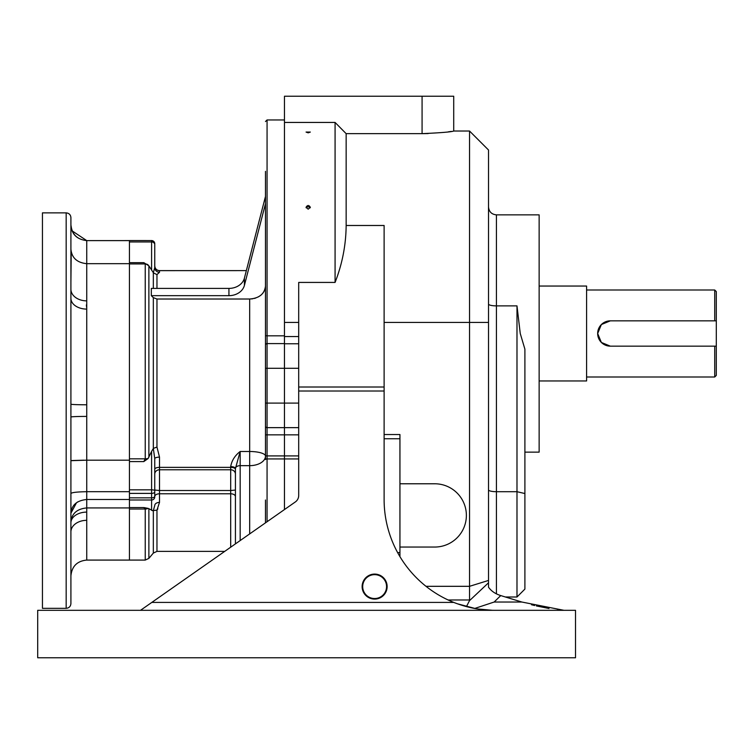 <?xml version="1.0" encoding="UTF-8"?>
<svg xmlns="http://www.w3.org/2000/svg" width="754" height="754" viewBox="0 0 754 754"><rect width="100%" height="100%" fill="white"/><g stroke="black" fill="none" stroke-linecap="round" stroke-linejoin="round"><path stroke-width="1.13" d="M448.13 599.977L469.535 599.977L469.535 586.32L426.001 586.32M469.535 131.026L488.517 150.008L488.517 580.439L469.535 586.32L469.535 131.026L453.719 131.026C451.872 131.893 441.326 132.779 422.08 133.656L428.178 133.562M384.116 434.53L399.94 434.53L399.94 556.622M308.188 132.836L306.058 132.063L310.328 132.063L308.188 132.836M308.188 209.178L306.058 207.303C307.472 204.928 308.904 204.928 310.328 207.303L308.188 209.178M140.517 610.316L295.323 501.957A7.908 7.908 0 0 0 298.697 495.472L298.697 282.43L335.078 282.43L335.078 122.44L284.465 122.44L284.465 427.641L284.465 403.098L267.067 403.098L267.067 521.74M335.078 122.44L346.152 133.656L346.152 225.484C345.973 244.975 342.278 263.957 335.078 282.43M575.519 610.316L37.7 610.316L37.7 657.771L575.519 657.771L575.519 610.316M494.143 602.031L521.853 602.031L500.75 595.575L494.143 602.031L474.671 608.469M346.152 133.656L422.08 133.656L422.08 96.229L284.465 96.229L284.465 335.822L267.067 335.822L267.067 403.098L265.483 403.098L265.483 171.365M298.697 458.941L284.465 458.941L284.465 509.553L284.465 455.906L265.483 455.906L265.483 403.098L265.483 434.851L284.465 434.851L284.465 455.906L284.465 427.641L267.067 427.641A1.583 1.442 180 0 1 265.483 426.198M448.291 131.846L451.326 131.403M469.535 599.977L469.469 600.693L488.517 582.785L488.517 587.196C491.259 591.079 495.331 593.869 500.75 595.575M488.517 580.439L488.517 582.785M524.897 452.136L539.138 452.136L539.138 214.862L496.424 214.862L496.424 593.841M524.897 589.091L516.99 596.998L516.99 305.879L520.251 333.504L524.897 349.149L524.897 589.091L516.99 596.998L505.416 596.998M298.697 387.009L384.116 387.009L384.116 225.484L346.152 225.484M387.132 586.593A12.498 12.498 0 0 0 368.376 575.764A12.498 12.498 0 0 0 368.376 597.413A12.498 12.498 0 0 0 387.132 586.593M455.548 603.115L453.748 602.408A110.725 110.725 0 0 1 384.116 499.591L384.116 391.015L298.697 391.015M384.116 387.009L384.116 391.015M521.853 602.031L563.945 610.316M559.977 609.986L557.611 609.732M549.006 608.497L536.33 605.933M534.643 605.528L531.447 604.727M151.818 602.408L453.748 602.408C467.254 607.715 480.948 610.354 494.841 610.316L494.379 610.316M492.324 610.288L477.725 608.987M475.887 608.685L457.348 603.775M422.08 96.229L453.719 96.229L453.719 131.026M386.566 586.593A11.941 11.941 0 0 0 368.659 576.254A11.941 11.941 0 0 0 368.659 596.932A11.941 11.941 0 0 0 386.566 586.593M399.94 547.046L434.738 547.046A31.64 31.64 0 0 0 466.377 515.406A31.64 31.64 0 0 0 434.738 483.776L399.94 483.776M310.262 207.774A2.139 1.244 0 0 0 308.188 206.841A2.139 1.244 0 0 0 306.124 207.774M469.469 600.693L466.453 606.612M70.914 522.842L70.914 522.842A15.815 10.745 180 0 1 86.738 512.107L86.738 560.081L129.443 560.081L129.443 509.016L145.239 509.016L143.816 507.555L148.114 508.385A4.741 3.129 180 0 1 145.239 509.016L145.239 560.081L129.443 560.081L129.443 263.683L86.738 263.683L86.738 309.093A15.815 10.745 180 0 1 70.923 298.433L70.914 298.348A15.815 10.745 180 0 0 86.738 309.093L86.738 460.176L86.22 460.176M129.443 240.611L86.738 240.611L151.592 240.573L129.443 240.554L129.443 263.683M86.616 307.387L86.38 304.918M129.443 460.176L86.738 460.176L86.738 512.107M129.443 491.693L86.738 491.693C76.899 491.872 71.621 492.485 70.914 493.531L70.914 460.685L86.738 460.176M71.215 251.94L70.914 282.288M66.173 212.873C69.057 213.156 70.64 214.73 70.914 217.614L70.914 603.577C70.64 606.461 69.057 608.044 66.173 608.327L66.173 212.873L42.441 212.873L42.441 608.327L66.173 608.327M129.443 507.932L86.738 507.932C76.993 508.875 71.715 513.559 70.914 521.985L71.215 519.252M129.443 499.487L86.738 499.487C76.899 500.486 71.621 505.048 70.914 513.182L76.512 502.729M70.914 531.938A15.815 11.612 180 0 1 86.738 520.326M77.794 501.881L77.247 502.221M83.939 460.185L71.743 460.553M70.914 417.028A15.815 0.613 180 0 1 86.738 416.415M70.914 404.163A15.815 0.613 180 0 0 86.738 404.785M70.914 289.253A15.815 11.612 180 0 0 86.738 300.865M70.914 249.131C71.715 257.821 76.993 262.665 86.738 263.683L86.738 240.611L72.054 230.837M71.856 230.328L70.914 225.078C71.621 234.258 76.899 239.433 86.738 240.611M265.483 345.059A1.583 1.451 180 0 1 267.067 343.607L284.465 343.607L284.465 403.098L298.697 403.098M298.697 434.851L284.465 434.851L284.465 427.641L298.697 427.641M265.483 188.764L265.483 203.665L244.409 285.389A15.815 12.959 0 0 1 228.933 295.662L151.318 295.662L153.335 297.632L156.964 299.018L156.964 447.056L159.499 457.131L159.499 467.367L230.686 467.367L230.686 466.613C231.704 460.637 234.871 455.595 240.177 451.495L249.668 451.495A15.815 4.599 180 0 1 265.483 456.095L265.483 459.554A1.583 0.613 180 0 1 267.067 458.941L284.465 458.941L284.465 455.906L298.697 455.906M267.067 458.941A1.583 0.613 180 0 0 265.483 459.554L265.483 455.906M265.483 203.665L265.483 218.179M265.483 243.184L265.483 335.719L267.067 335.822L267.067 119.952L265.483 121.535M265.483 522.842L265.483 500.015M156.964 299.018L249.668 299.018C259.263 298.264 264.541 293.937 265.483 286.049L265.483 359.601M129.443 509.016L129.443 499.987L151.592 499.987L151.592 493.389L129.443 493.389L129.443 497.838L151.592 497.838A3.167 1.621 180 0 0 154.758 496.207L154.758 495.623M143.816 461.58L129.443 461.58L129.443 489.846L151.592 489.846L151.592 451.41L148.114 458.517L143.816 461.58L145.239 458.828L145.239 263.947L143.816 262.656L148.877 265.832L148.877 457.244M129.443 461.58L129.443 241.959L151.592 241.959L151.592 240.554L154.758 243.712L154.758 267.604L154.758 243.731A3.167 3.167 180 0 0 151.592 240.573M246.341 270.62L159.499 270.62L246.341 270.62L159.499 270.648L159.499 272.26L156.964 274.607L156.964 288.405M230.686 547.206L230.686 493.785L159.499 493.785L159.499 502.4L156.964 510.128L157.859 508.799M235.427 543.879L235.427 468.554A4.741 1.894 180 0 0 230.686 466.66M151.611 510.298L152.383 510.618M152.789 510.675L148.877 508.724L148.877 558.384L153.335 553.078L153.335 510.599L154.758 505.491A4.741 3.091 0 0 1 159.499 502.4M153.335 288.405L153.335 272.703L148.877 265.832M151.592 451.41L153.335 448.489L153.335 297.632M151.318 295.662L151.318 288.405L228.933 288.405A15.815 12.959 180 0 0 244.409 278.132L244.409 285.389M154.758 265.87L154.758 265.926A4.741 4.722 0 0 0 159.499 270.648C156.615 270.337 155.032 268.754 154.758 265.87M148.114 508.385L148.877 508.724M154.758 488.498L154.758 474.096A4.741 4.326 -0 0 1 159.499 469.77L159.499 490.515L230.686 490.515L230.686 469.77L159.499 469.77L159.499 467.367A4.741 1.913 0 0 0 154.758 469.28L154.758 496.207M154.758 469.28L154.758 458.696L153.335 448.489M265.483 196.408L244.409 278.132M265.483 286.049L265.417 287.199M265.172 288.603L264.795 289.819M264.277 291.025L262.816 293.259M260.846 295.219L258.462 296.831M255.71 298.037L254.258 298.461M252.731 298.772L251.525 298.933M153.335 272.703L154.758 267.604A4.741 4.665 -0 0 0 159.499 272.26M249.668 533.917L249.668 465.661L240.177 465.661L240.177 451.495L235.427 468.554M156.964 447.056L153.514 448.338M159.499 457.131A4.741 1.565 -0 0 0 154.758 458.696M224.72 551.381L156.964 551.381L156.964 510.128L153.514 510.515M153.514 272.929L156.964 274.607M714.717 346.152L716.3 346.152L716.3 375.417L714.717 377L714.717 346.152L610.316 346.152L601.362 342.448L597.668 333.504L601.372 324.55L610.316 320.846L714.717 320.846L714.717 289.998L586.593 289.998M610.316 320.846A12.658 12.658 0 0 0 597.668 333.504A12.658 12.658 0 0 0 610.316 346.152M714.717 320.846L716.3 320.846L716.3 346.152L715.782 346.152M716.3 320.846L716.3 291.581L714.717 289.998M539.138 380.959L586.593 380.959L586.593 286.049L539.138 286.049M488.517 322.429L384.116 322.429M298.697 322.429L284.465 322.429M516.99 305.879L496.424 305.879A7.908 1.838 180 0 1 488.517 304.041M298.697 336.548L284.465 336.548M298.697 343.758L284.465 343.758M298.697 368.301L265.483 368.301M524.897 493.54L516.99 491.702L496.424 491.702A7.908 1.838 180 0 1 488.517 489.855M399.94 438.743L384.116 438.743M397.622 552.588L399.94 552.588M265.483 456.095A15.815 9.566 0 0 1 249.668 465.661L249.668 299.018M129.443 458.828L145.239 458.828A4.741 1.527 180 0 0 148.114 458.517M148.114 264.899A4.741 4.656 180 0 0 145.239 263.947L129.443 263.947M151.592 270.102L151.592 241.959A3.167 2.234 180 0 1 154.758 244.202M129.443 262.656L143.816 262.656M151.592 510.279L151.592 499.987A3.167 3.054 180 0 0 154.758 496.924M129.443 507.555L143.816 507.555M230.686 466.613A4.741 1.885 0.3 0 1 235.427 468.517A4.741 2.875 180 0 1 240.177 465.661L240.177 540.561M228.933 295.662L228.933 288.405M235.427 474.096A4.741 4.326 180 0 0 230.686 469.77L230.686 467.367A4.741 1.913 180 0 1 235.427 469.28M154.758 490.053L159.499 490.515L159.499 493.785A4.741 2.809 0 0 0 154.758 496.584M235.427 496.584A4.741 2.809 0 0 0 230.686 493.785L230.686 490.515L235.427 490.053M154.758 491.844A3.167 1.536 180 0 1 151.592 493.389L151.592 489.846A3.167 0.82 180 0 1 154.758 490.666M496.424 214.862C491.627 214.39 488.988 211.761 488.517 206.954M86.738 560.081C77.125 561.014 71.856 566.292 70.914 575.896M86.738 240.554C77.125 239.612 71.856 234.343 70.914 224.73M284.465 119.952L267.067 119.952M156.964 551.381L153.335 553.078M145.239 560.081L148.877 558.384M714.717 377L586.593 377"/></g></svg>
